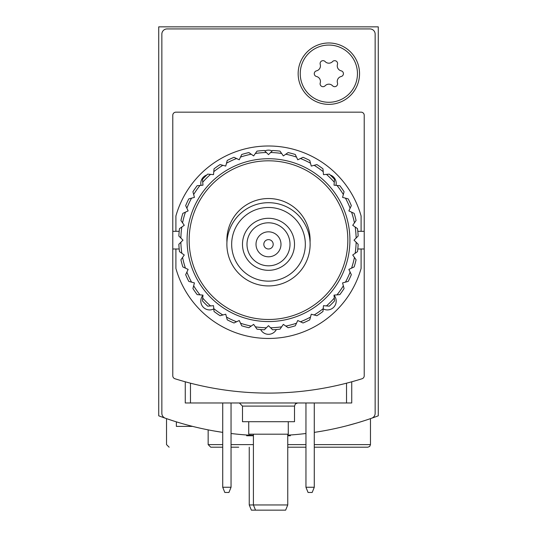 <?xml version="1.0" encoding="UTF-8"?>
<svg xmlns="http://www.w3.org/2000/svg" width="537" height="537" viewBox="0 0 537 537"><rect width="100%" height="100%" fill="white"/><g stroke="black" fill="none" stroke-linecap="round" stroke-linejoin="round"><path stroke-width="0.81" d="M346.788 425.781L357.662 422.753A312.145 312.145 0 0 0 378.27 415.819L378.27 26.85L158.73 26.85L158.73 415.819A312.145 312.145 0 0 0 179.338 422.753M314.279 432.379A312.145 312.145 0 0 0 371.664 418.216A5.202 5.202 0 0 0 375.148 413.302L375.148 34.133A5.202 5.202 0 0 0 369.946 28.931L167.054 28.931A5.202 5.202 0 0 0 161.852 34.133L161.852 413.302A5.202 5.202 0 0 0 165.336 418.216A312.145 312.145 0 0 0 222.721 432.379L214.397 431.03M357.662 422.753L364.281 420.699M169.135 447.2L166.53 444.602L166.53 418.632L172.753 420.706M172.773 420.713L166.739 418.706M222.721 447.2L210.752 447.2L208.155 444.602L208.155 429.868M231.044 447.2L238.703 447.2M287.751 447.2L305.956 447.2L287.751 447.2M314.279 447.2L367.865 447.2L314.279 447.2M192.615 426.391L176.364 426.391L176.364 421.847M249.249 504.948L251.356 510.15L255.518 510.15L253.41 504.948L249.249 504.948L249.249 447.2M305.956 433.5A312.145 312.145 0 0 1 287.751 435.165M253.41 435.393A312.145 312.145 0 0 1 231.044 433.5M359.542 73.67A30.696 30.696 0 0 1 313.501 100.251A30.696 30.696 0 0 1 313.501 47.088A30.696 30.696 0 0 1 359.542 73.67M305.331 244.308A36.831 36.831 0 0 1 250.081 276.206A36.831 36.831 0 0 1 250.081 212.41A36.831 36.831 0 0 1 305.331 244.308M294.511 244.308A26.011 26.011 0 0 1 255.491 266.835A26.011 26.011 0 0 1 255.491 221.781A26.011 26.011 0 0 1 294.511 244.308M310.118 244.308A41.617 41.617 0 0 1 247.691 280.354A41.617 41.617 0 0 1 247.691 208.269A41.617 41.617 0 0 1 310.118 244.308M290.007 244.308A21.507 21.507 0 0 1 257.747 262.935A21.507 21.507 0 0 1 257.747 225.681A21.507 21.507 0 0 1 290.007 244.308M280.985 244.308A12.485 12.485 0 0 1 262.257 255.122A12.485 12.485 0 0 1 262.257 233.494A12.485 12.485 0 0 1 280.985 244.308M273.185 244.308A4.685 4.685 0 0 1 266.157 248.363A4.685 4.685 0 0 1 266.157 240.254A4.685 4.685 0 0 1 273.185 244.308M290.349 434.99L290.349 435.755L287.751 435.755M253.41 435.755L246.651 435.755L246.651 434.99M328.845 45.061A28.615 28.615 0 0 1 353.628 87.981A28.615 28.615 0 0 1 304.07 87.981A28.615 28.615 0 0 1 328.845 45.061M316.521 70.837A5.101 5.101 0 0 0 320.227 64.413A2.913 2.913 0 0 1 325.14 61.58A5.101 5.101 0 0 0 332.557 61.58A2.913 2.913 0 0 1 337.464 64.413A5.101 5.101 0 0 0 341.176 70.837A2.913 2.913 0 0 1 341.176 76.509A5.101 5.101 0 0 0 337.464 82.926A2.913 2.913 0 0 1 332.557 85.766A5.101 5.101 0 0 0 325.14 85.766A2.913 2.913 0 0 1 320.227 82.926A5.101 5.101 0 0 0 316.521 76.509A2.913 2.913 0 0 1 316.521 70.837M305.956 487.26L314.279 487.26L312.178 492.463L308.057 492.463L305.956 487.26L305.956 402.978M314.279 487.26L314.279 402.978M222.721 487.26L231.044 487.26L228.943 492.463L224.822 492.463L222.721 487.26L222.721 402.978M231.044 487.26L231.044 402.978M253.41 434.198L253.41 504.948L287.751 504.948L287.751 434.198M255.518 510.15L285.644 510.15L287.751 504.948M364.22 231.306L364.22 115.287A3.121 3.121 0 0 0 361.099 112.166L175.901 112.166A3.121 3.121 0 0 0 172.78 115.287L172.78 231.306L175.901 231.306L175.901 216.002A96.244 96.244 0 0 1 361.099 216.002L361.099 231.306L364.22 231.306L364.22 248.993L361.099 248.993L361.099 268.453A96.244 96.244 0 0 1 175.901 268.453L175.901 248.993L172.78 248.993L172.78 231.306M172.78 248.993L172.78 375.772A3.121 3.121 0 0 0 174.961 378.753A312.145 312.145 0 0 0 362.039 378.753A3.121 3.121 0 0 0 364.22 375.772L364.22 248.993M351.735 381.794L351.735 402.978L185.265 402.978L185.265 381.794M248.732 421.713L248.732 434.198L288.268 434.198L288.268 421.713M239.368 402.978L242.489 406.1L242.489 421.713L294.511 421.713L294.511 406.1L295.41 403.911L297.632 402.978M357.803 248.993L361.099 248.993M361.099 231.306L357.803 231.306M179.197 231.306L175.901 231.306M175.901 248.993L179.197 248.993M335.981 185.346A8.847 8.847 0 0 0 330.221 175.002M272.172 150.944A8.847 8.847 0 0 0 264.828 150.944M206.779 175.002A8.847 8.847 0 0 0 201.019 185.346M323.193 308.889A8.847 8.847 0 0 0 334.034 295.283M260.653 329.543A8.847 8.847 0 0 0 276.347 329.543M202.966 295.283A8.847 8.847 0 0 0 213.807 308.889M358.145 244.268A89.739 89.739 0 0 1 357.501 251.658L352.728 255.001L356.071 259.774A89.739 89.739 0 0 1 354.151 266.936L348.869 269.399L351.332 274.675A89.739 89.739 0 0 1 348.198 281.401L342.566 282.912L344.076 288.537A89.739 89.739 0 0 1 339.82 294.618L334.021 295.122L334.524 300.928A89.739 89.739 0 0 1 329.282 306.171L323.475 305.667L322.965 311.467A89.739 89.739 0 0 1 316.89 315.722L311.265 314.219L309.755 319.844A89.739 89.739 0 0 1 303.029 322.979L297.753 320.515L295.29 325.798A89.739 89.739 0 0 1 288.121 327.718L283.355 324.375L281.643 326.818A87.659 87.659 0 0 1 270.608 327.785L268.5 325.677L264.379 329.792A89.739 89.739 0 0 1 256.988 329.147L253.645 324.375L248.879 327.718A89.739 89.739 0 0 1 241.71 325.798L239.247 320.515L233.971 322.979A89.739 89.739 0 0 1 227.245 319.844L225.735 314.219L220.11 315.722A89.739 89.739 0 0 1 214.035 311.467L213.525 305.667L207.718 306.171A89.739 89.739 0 0 1 202.476 300.928L202.979 295.122L197.18 294.618A89.739 89.739 0 0 1 192.924 288.537L194.434 282.912L188.802 281.401A89.739 89.739 0 0 1 185.668 274.675L188.131 269.399L182.849 266.936A89.739 89.739 0 0 1 180.929 259.774L184.272 255.001L179.499 251.658A89.739 89.739 0 0 1 178.855 244.268L182.976 240.146L178.855 236.025A89.739 89.739 0 0 1 179.499 228.634L184.272 225.298L180.929 220.526A89.739 89.739 0 0 1 182.849 213.357L188.131 210.893L185.668 205.617A89.739 89.739 0 0 1 188.802 198.891L194.434 197.381L192.924 191.756A89.739 89.739 0 0 1 197.18 185.681L202.979 185.171L202.476 179.365A89.739 89.739 0 0 1 207.718 174.122L213.525 174.632L214.035 168.826A89.739 89.739 0 0 1 220.11 164.57L225.735 166.081L227.245 160.449A89.739 89.739 0 0 1 233.971 157.314L239.247 159.778L241.71 154.502A89.739 89.739 0 0 1 248.879 152.575L253.645 155.918L256.988 151.145A89.739 89.739 0 0 1 264.379 150.501L268.5 154.622L272.621 150.501A89.739 89.739 0 0 1 280.012 151.145L283.355 155.918L288.121 152.575A89.739 89.739 0 0 1 295.29 154.502L297.753 159.778L303.029 157.314A89.739 89.739 0 0 1 309.755 160.449L311.265 166.081L316.89 164.57A89.739 89.739 0 0 1 322.965 168.826L323.475 174.632L329.282 174.122A89.739 89.739 0 0 1 334.524 179.365L334.021 185.171L339.82 185.681A89.739 89.739 0 0 1 344.076 191.756L342.566 197.381L348.198 198.891A89.739 89.739 0 0 1 351.332 205.617L348.869 210.893L354.151 213.357A89.739 89.739 0 0 1 356.071 220.526L352.728 225.298L357.501 228.634A89.739 89.739 0 0 1 358.145 236.025L354.024 240.146L358.145 244.268M356.132 242.254A87.659 87.659 0 0 1 355.172 253.289M354.44 257.438A87.659 87.659 0 0 1 351.567 268.138M350.131 272.098A87.659 87.659 0 0 1 345.445 282.14M343.338 285.791A87.659 87.659 0 0 1 336.988 294.86M334.276 298.089A87.659 87.659 0 0 1 326.442 305.922M323.214 308.634A87.659 87.659 0 0 1 314.145 314.984M310.493 317.092A87.659 87.659 0 0 1 300.452 321.777M296.491 323.22A87.659 87.659 0 0 1 285.791 326.087M266.392 327.785A87.659 87.659 0 0 1 255.357 326.818M251.209 326.087A87.659 87.659 0 0 1 240.509 323.22M236.548 321.777A87.659 87.659 0 0 1 226.507 317.092M222.855 314.984A87.659 87.659 0 0 1 213.786 308.634M210.558 305.922A87.659 87.659 0 0 1 202.724 298.089M200.012 294.86A87.659 87.659 0 0 1 193.662 285.791M191.555 282.14A87.659 87.659 0 0 1 186.869 272.098M185.433 268.138A87.659 87.659 0 0 1 182.56 257.438M181.828 253.289A87.659 87.659 0 0 1 180.868 242.254M180.868 238.039A87.659 87.659 0 0 1 181.828 227.003M182.56 222.855A87.659 87.659 0 0 1 185.433 212.155M186.869 208.195A87.659 87.659 0 0 1 191.555 198.153M193.662 194.501A87.659 87.659 0 0 1 200.012 185.433M202.724 182.204A87.659 87.659 0 0 1 210.558 174.371M213.786 171.659A87.659 87.659 0 0 1 222.855 165.309M226.507 163.201A87.659 87.659 0 0 1 236.548 158.516M240.509 157.079A87.659 87.659 0 0 1 251.209 154.213M255.357 153.475A87.659 87.659 0 0 1 266.392 152.515M270.608 152.515A87.659 87.659 0 0 1 281.643 153.475M285.791 154.213A87.659 87.659 0 0 1 296.491 157.079M300.452 158.516A87.659 87.659 0 0 1 310.493 163.201M314.145 165.309A87.659 87.659 0 0 1 323.214 171.659M326.442 174.371A87.659 87.659 0 0 1 334.276 182.204M336.988 185.433A87.659 87.659 0 0 1 343.338 194.501M345.445 198.153A87.659 87.659 0 0 1 350.131 208.195M351.567 212.155A87.659 87.659 0 0 1 354.44 222.855M355.172 227.003A87.659 87.659 0 0 1 356.132 238.039M349.916 240.146A81.416 81.416 0 0 1 227.789 310.655A81.416 81.416 0 0 1 227.789 169.638A81.416 81.416 0 0 1 349.916 240.146M347.835 240.146A79.335 79.335 0 0 1 228.829 308.856A79.335 79.335 0 0 1 228.829 171.437A79.335 79.335 0 0 1 347.835 240.146M226.936 242.227A41.617 41.617 0 0 1 267.46 198.542A41.617 41.617 0 0 1 310.064 242.227M281.643 326.818L280.012 329.147A89.739 89.739 0 0 1 272.621 329.792L270.608 327.785M208.155 444.602L222.721 444.602M231.044 444.602L253.41 444.602M287.751 444.602L305.956 444.602M314.279 444.602L370.47 444.602L370.47 418.632M190.467 383.183L190.467 402.978M346.533 383.183L346.533 402.978M242.489 406.1L294.511 406.1M370.47 444.602L369.718 446.428L367.865 447.2"/></g></svg>

